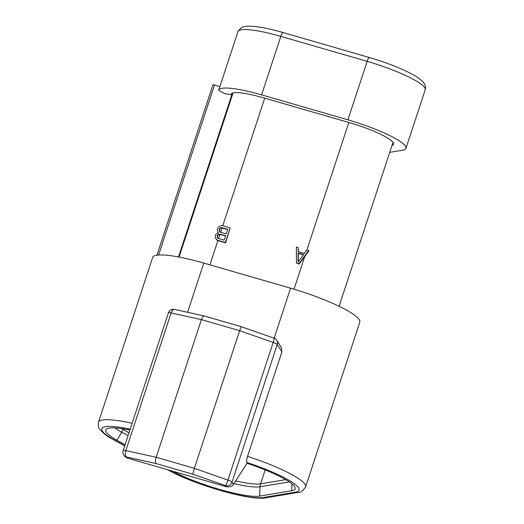 <?xml version="1.0" encoding="UTF-8"?>
<svg xmlns="http://www.w3.org/2000/svg" width="524" height="524" viewBox="0 0 524 524"><rect width="100%" height="100%" fill="white"/><g stroke="black" fill="none" stroke-linecap="round" stroke-linejoin="round"><path stroke-width="0.79" d="M283.006 32.534L369.341 57.509A5.207 1.055 106.1 0 0 367.147 61.347L280.812 36.372A5.207 1.055 106.1 0 1 283.006 32.534C269.677 28.702 258.922 26.586 250.747 26.2C243.758 26.049 241.557 27.49 241.066 27.851L237.935 31.676A53.127 9.124 18.2 0 1 280.812 36.372L261.581 94.864A53.127 9.124 -161.8 0 0 218.704 90.167A53.127 9.124 -161.8 0 0 218.665 90.298L224.541 93.567L231.012 94.641A40.106 6.891 18.2 0 1 231.071 94.235A40.106 6.891 18.2 0 1 263.441 97.778L349.777 122.754A40.106 6.891 18.2 0 1 393.603 144.257A40.106 6.891 18.2 0 1 391.972 145.462M261.581 94.864L347.916 119.839A53.127 9.124 -161.8 0 1 405.969 148.325A53.127 9.124 -161.8 0 1 402.576 150.198L389.705 152.346M308.616 250.564L306.776 250.033L304.326 253.413L298.202 251.644L298.202 247.557L296.368 247.02L296.46 263.061L298.909 263.775L308.616 250.564L308.846 250.931L304.791 256.419L294.016 289.202M132.1 423.3A63.332 10.88 -161.8 0 0 98.486 422.226L152.654 257.474A63.332 10.88 18.2 0 1 203.777 263.081L290.584 288.187A63.332 10.88 18.2 0 1 359.791 322.149L305.623 486.901A63.332 10.88 -161.8 0 0 247.551 456.358L281.912 351.853L277.235 344.523L231.981 482.172A5.207 5.024 147.5 0 1 225.477 485.63L192.727 474.141L156.1 463.544C155.261 462.43 155.281 460.341 156.165 457.275L201.419 319.627C202.493 316.738 203.541 315.579 204.563 316.149M158.608 255.024L214.532 84.934L219.831 86.735M178.494 256.943L232.348 93.148M192.727 474.141L194.378 468.332L156.165 457.275L125.852 450.575L171.112 312.92A5.207 2.587 102.5 0 1 174.492 309.389L204.229 315.965L241.171 326.655L274.059 338.19A5.207 0.59 -70.7 0 1 273.181 342.447L227.92 480.095L194.378 468.332L239.638 330.677L273.181 342.447A5.207 0.897 -161.8 0 1 277.235 344.523A5.207 5.024 147.5 0 0 276.731 340.305L281.362 347.569L281.912 351.853M168.256 469.917L168.662 470.139A58.125 9.982 -161.8 0 0 263.369 497.538L295.359 492.2A58.125 9.982 -161.8 0 0 246.706 462.423C246.346 461.395 246.627 459.371 247.551 456.358M246.706 462.423L247.132 463.092L233.396 484.399C232.06 486.482 229.643 487.235 226.132 486.658L127.162 458.028L124.561 456.234L123.716 454.93A5.207 5.024 147.5 0 0 126.507 457L127.162 458.028M125.059 444.719L116.944 440.212A53.959 9.268 18.2 0 1 106.018 429.595A53.959 9.268 18.2 0 1 129.906 429.981M247.014 463.275A53.959 9.268 18.2 0 1 295.195 488.361A53.959 9.268 18.2 0 1 291.665 490.752L259.675 496.09A53.959 9.268 18.2 0 1 172.809 471.233M233.396 484.399L231.981 482.172A5.207 0.897 18.2 0 0 227.92 480.095A5.207 0.59 109.3 0 1 225.477 485.63L226.132 486.658M174.492 309.389A5.207 5.207 0 0 0 168.42 312.848A5.207 0.897 -161.8 0 1 171.112 312.92L201.419 319.627L239.638 330.677L241.191 326.74M123.716 454.93A5.207 5.207 0 0 1 123.16 450.502A5.207 0.897 -161.8 0 1 125.852 450.575A5.207 2.587 102.5 0 0 126.507 457L156.1 463.544M156.912 255.208L212.98 84.678L214.532 84.934M225.536 236.016L220.028 234.424L218.194 234.922L217.375 236.389L217.146 236.036L217.964 234.569L219.805 234.077L225.621 235.761L224.187 240.116L218.37 238.433L217.552 237.857L217.146 236.036M217.781 238.204L217.375 236.389M219.825 231.981L219.196 229.813L220.113 228.032L220.932 227.586L227.77 229.224L226.237 233.894L220.414 232.211L219.196 230.835L219.196 229.813M227.685 229.486L221.154 227.94L220.342 228.385L219.425 230.167M230.219 227.888L225.634 242.861L218.285 240.739L216.857 239.985L215.718 238.348L216.635 239.632L218.063 240.385L225.412 242.514L230.219 227.888L222.87 225.765L221.239 225.634L219.707 226.211L218.377 227.187L217.25 229.591L217.761 232.125L218.272 232.61L215.619 234.569L215.207 236.835L215.718 238.348M218.501 232.97L217.761 232.125M298.313 261.862L298.32 253.328L303.435 254.808M298.425 251.71L298.202 247.557M296.46 263.061L299.132 264.122L304.791 256.419M298.091 262.17L298.097 252.974L303.612 254.572L298.091 262.17M298.32 253.328L298.097 252.974M299.132 264.122L298.909 263.775M225.634 242.861L225.412 242.514M218.285 240.739L218.063 240.385M216.857 239.985L216.635 239.632M220.028 234.424L219.805 234.077M219.006 234.47L218.783 234.123M218.194 234.922L217.964 234.569M217.578 235.767L217.355 235.414M217.375 237.411L217.146 237.058M219.726 229.237L219.497 228.877M219.418 231.189L219.196 230.835M222.176 227.894L221.953 227.54M221.154 227.94L220.932 227.586M220.342 228.385L220.113 228.032M231.012 94.641L231.267 93.868M347.916 119.839L367.147 61.347A53.127 9.124 18.2 0 1 425.2 89.833L405.969 148.325M348.827 122.478L306.881 250.066M203.777 263.081L187.599 312.291M290.584 288.187L274.131 338.216M295.359 492.2A5.207 4.873 80.5 0 0 297.822 492.462C300.173 492.901 302.774 491.047 305.623 486.901M263.369 497.538A5.207 4.873 80.5 0 0 265.832 497.8L297.822 492.462M130.175 429.163A58.125 9.982 -161.8 0 0 113.846 439.695L124.725 445.734M115.005 427.925A51.273 8.81 -161.8 0 0 121.692 432.169L128.033 435.686M116.944 440.212L121.699 432.162A10.415 7.644 119.1 0 0 122.944 429.418L128.989 432.778M113.846 439.695A5.207 3.819 119.1 0 1 112.922 439.374L124.673 445.898M168.662 470.139A5.207 3.819 119.1 0 1 167.739 469.818C193.186 484.241 250.184 501.154 265.832 497.8M219.916 234.431L218.58 238.492M222.065 227.894L220.624 232.27M217.905 240.536L209.914 264.856M264.718 98.145L222.766 225.752M291.665 490.752L291.947 483.881M259.675 496.09L260.055 486.776L289.281 481.903M235.656 480.901A50.835 8.731 -161.8 0 0 260.585 483.829A10.415 9.753 80.5 0 0 260.055 486.776M265.157 469.91L260.585 483.822L285.665 479.637M233.92 483.593A51.273 8.81 -161.8 0 0 260.055 486.783M121.385 428.534A50.835 8.731 -161.8 0 0 122.944 429.418L123.153 428.789M369.341 57.509C385.546 62.271 399.393 67.616 410.881 73.537C415.761 75.888 419.894 78.79 423.281 82.229C425.416 84.927 426.058 87.462 425.2 89.833M393.007 142.318L339.094 306.285M276.731 340.305A5.207 5.207 0 0 0 274.059 338.19M98.486 422.226C98.112 425.888 98.473 428.128 99.56 428.959C103.189 433.335 107.643 436.806 112.922 439.374M233.029 92.938L179.07 257.055M237.935 31.676L218.704 90.167M123.16 450.502L168.42 312.848"/></g></svg>
